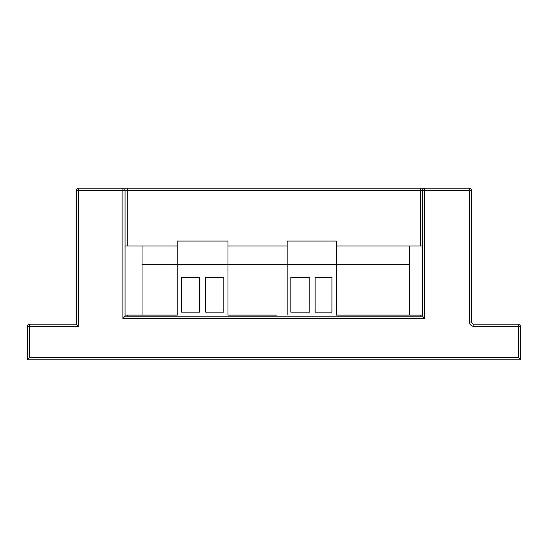 <?xml version="1.0" encoding="UTF-8"?>
<svg xmlns="http://www.w3.org/2000/svg" width="548" height="548" viewBox="0 0 548 548"><rect width="100%" height="100%" fill="white"/><g stroke="black" fill="none" stroke-linecap="round" stroke-linejoin="round"><path stroke-width="0.82" d="M473.849 326.341L473.849 324.163L518.422 324.163L518.422 326.341L520.6 326.341L520.6 359.776L27.4 359.776L27.4 326.341A2.178 2.178 0 0 1 29.578 324.163L76.33 324.163L78.508 326.341L29.578 326.341L29.578 357.597L518.422 357.597L518.422 326.341L473.849 326.341A4.357 4.357 0 0 1 469.492 321.977L469.492 190.403L424.652 190.403L424.652 188.224L420.295 188.224L420.295 190.403L127.239 190.403L127.239 246.018L125.06 246.018M469.492 321.977L471.67 321.977A2.178 2.178 0 0 0 473.849 324.163A2.178 2.178 0 0 1 471.67 321.977L471.67 190.403A2.178 2.178 0 0 0 469.492 188.224L469.492 190.403L471.67 190.403A2.178 2.178 0 0 0 469.492 188.224L125.06 188.224M76.33 324.163L76.33 190.403A2.178 2.178 0 0 1 78.508 188.224L122.882 188.224L122.882 190.403L78.508 190.403L78.508 326.341M142.048 246.018L142.048 315.114L177.21 315.114L127.239 315.114L127.239 316.203L422.474 316.203L422.474 190.403A2.178 2.178 0 0 1 424.652 188.224A2.178 2.178 0 0 0 422.474 190.403L420.295 190.403L420.295 246.018L336.404 246.018M276.535 315.114L227.989 315.114L276.535 315.114M287.131 315.114L287.131 264.451L336.404 264.451L336.404 315.114L342.11 315.114M336.404 315.114L422.474 315.114M125.06 315.114L127.239 315.114M227.989 264.376L287.131 264.376M142.048 264.376L177.21 264.376M336.404 264.376L409.288 264.376L409.288 315.114M422.474 246.018L420.295 246.018M287.131 246.018L227.989 246.018M177.21 246.018L127.239 246.018M127.239 188.224L127.239 190.403L125.06 190.403A2.178 2.178 0 0 0 122.882 188.224A2.178 2.178 0 0 1 125.06 190.403L125.06 316.203L127.239 316.203M181.58 312.12L199.547 312.12L199.547 277.418L181.58 277.418L181.58 312.12M205.637 312.12L223.824 312.12L223.824 277.418L205.637 277.418L205.637 312.12M290.872 312.12L309.784 312.12L309.784 277.418L290.872 277.418L290.872 312.12M315.134 312.12L331.944 312.12L331.944 277.418L315.134 277.418L315.134 312.12M227.989 264.451L177.21 264.451L177.21 241.038L227.989 241.038L227.989 315.114M177.21 264.451L177.21 315.114M420.295 315.114L420.295 316.203M409.288 264.376L409.288 246.018M287.131 264.451L287.131 241.038L336.404 241.038L336.404 264.451M29.578 357.597L27.4 359.776M518.422 357.597L520.6 359.776M520.6 326.341A2.178 2.178 0 0 0 518.422 324.163A2.178 2.178 0 0 1 520.6 326.341M125.06 316.203L122.882 318.381L122.882 190.403L125.06 190.403M422.474 316.203L424.652 318.381L122.882 318.381M422.474 190.403L424.652 190.403L424.652 318.381M27.4 326.341L29.578 326.341L29.578 324.163A2.178 2.178 0 0 0 27.4 326.341M76.33 190.403L78.508 190.403L78.508 188.224A2.178 2.178 0 0 0 76.33 190.403"/></g></svg>
